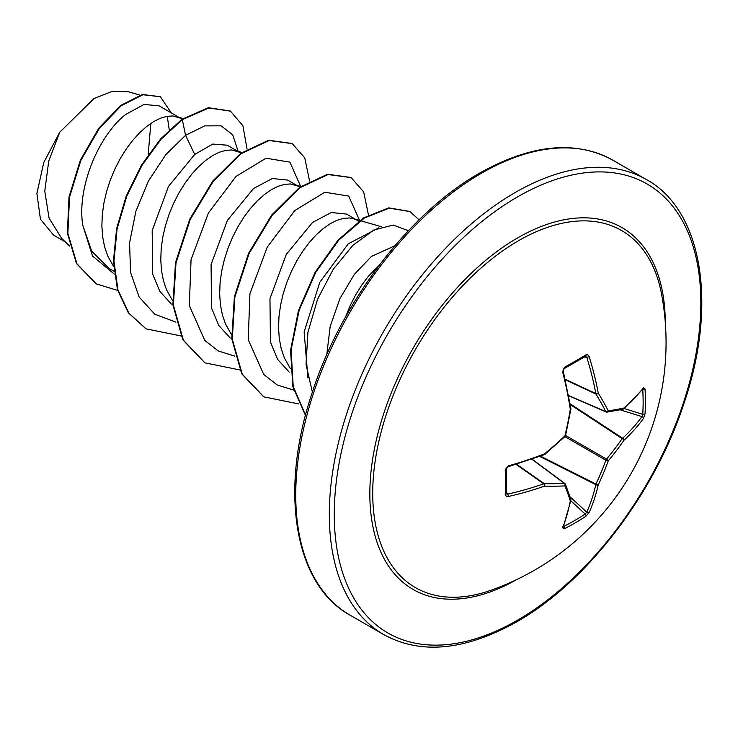 <?xml version="1.0" encoding="UTF-8"?>
<svg xmlns="http://www.w3.org/2000/svg" width="738" height="738" viewBox="0 0 738 738"><rect width="100%" height="100%" fill="white"/><g stroke="black" fill="none" stroke-linecap="round" stroke-linejoin="round"><path stroke-width="1.11" d="M568.684 395.577L605.843 411.638A1.753 1.255 -27.2 0 0 608.241 410.826A1.753 1.384 82 0 1 606.507 412.025A1.753 1.006 -66.6 0 1 606.175 411.979A1.753 1.006 -66.6 0 1 605.843 411.638A260.385 94.15 -140.8 0 0 595.935 394.055A1.753 0.941 -65 0 1 595.843 393.566A260.938 163.209 -124.5 0 0 586.765 357.183L585.151 356.362A1.753 1.089 -121.6 0 0 585.594 356.26L585.594 356.26A1.753 1.089 -121.6 0 0 585.898 354.849L587.568 354.646L589.127 356.5A262.691 164.306 55.5 0 1 598.269 393.123A262.138 94.787 39.2 0 1 608.241 410.826A262.138 68.403 12.4 0 0 623.979 407.976A1.753 1.476 77.1 0 1 622.9 409.249A1.753 1.753 0 0 0 623.665 408.861A1.753 1.218 48.9 0 1 623.379 409.027M643.462 387.874A1.753 1.338 38.7 0 1 643.222 388.668L623.665 408.861A1.753 1.218 48.9 0 0 623.979 407.976A262.691 137.868 -4.2 0 0 643.462 387.874L645.012 388.981A262.7 198.171 35.7 0 1 645.418 401.509A262.7 198.171 35.7 0 1 645.012 413.843A1.753 1.042 -176.2 0 1 642.733 414.304A260.948 196.843 -144.3 0 0 643.139 402.053A260.948 196.843 -144.3 0 0 642.733 389.609L642.494 389.572M490.576 590.391L490.576 590.391A206.151 119.021 -60 0 1 373.4 476.628A206.151 119.021 -60 0 1 518.5 240.736A206.151 119.021 -60 0 1 661.571 294.213L661.571 294.213A262.71 262.71 0 0 1 490.567 590.391M645.012 413.843L643.462 418.464A262.691 164.306 -175.5 0 1 623.979 440.263A262.138 210.173 159.6 0 1 608.241 460.872A262.138 210.182 80.4 0 1 598.269 484.811A262.691 164.306 55.5 0 1 589.127 512.578L585.898 516.24A262.7 198.162 -155.7 0 1 575.419 522.753A262.7 198.162 -155.7 0 1 564.367 528.666L562.633 527.873A1.753 1.338 21.3 0 0 563.195 527.273L570.908 500.235A1.753 1.218 11.1 0 0 570.908 499.912M505.253 469.672A1.753 0.932 178.5 0 0 506.323 468.778L506.323 493.565A1.753 1.089 -178.4 0 0 506.194 493.132L507.707 494.119A260.938 163.209 4.5 0 0 543.749 483.787A1.753 0.941 -55 0 1 544.22 483.621A260.385 94.15 20.8 0 0 564.404 483.408A1.753 1.255 87.2 0 1 564.902 485.89A262.138 94.787 -159.2 0 1 544.579 486.111A262.691 164.306 -175.5 0 1 508.298 496.499L506.323 496.342L505.253 494.534A262.7 82.084 -103.4 0 0 505.253 469.672L508.298 465.909A262.691 137.868 -4.2 0 0 544.579 453.815A262.138 183.799 -27.7 0 0 564.902 435.854A262.138 183.799 -92.3 0 0 570.299 409.276A262.691 137.868 -115.8 0 0 562.633 371.804L564.367 367.284A262.7 82.084 -16.6 0 0 575.419 361.094A262.7 82.084 -16.6 0 0 585.898 354.849M394.858 245.8L371.408 256.446L354.415 274.278L339.941 298.521L330.19 326.399L326.759 354.738M379.849 264.462L368.244 276.436L361.74 285.108L355.744 294.748L350.384 305.172L345.467 317.128M182.065 119.205L159.131 105.857L144.058 104.445L125.58 114.519C99.575 134.694 76.687 186.271 82.748 225.173L91.66 251.068L108.809 268.254L114.039 271.27M180.589 118.246L172.84 115.958L166.843 116.346L160.34 118.264L153.504 121.705L146.502 126.604L139.5 132.886L132.665 140.423L126.17 149.104L120.165 158.735L114.814 169.168L110.239 180.183L106.558 191.576L103.892 203.144L102.305 214.647L101.872 225.883L102.61 236.64L104.547 246.695L107.665 255.883L113.68 266.593M240.948 153.209L227.276 145.202L212.738 144.067L194.721 154.445L168.495 186.391L152.185 230.597L152.637 274.038L159.842 291.381L171.364 304.047M239.481 152.249L231.732 149.962L225.736 150.349L219.232 152.268L212.406 155.709L205.395 160.607L198.393 166.889L191.557 174.426L185.063 183.098L179.057 192.738L173.707 203.162L169.131 214.186L165.45 225.579L162.784 237.138L161.198 248.651L160.764 259.887L161.502 270.634L163.439 280.698L166.557 289.877L172.572 300.597M299.84 187.203L287.709 180.09L272.368 178.522L253.614 188.448L227.387 220.394L211.086 264.527L211.52 308.014L218.734 325.384L230.238 338.032M298.383 186.253L290.624 183.965L284.628 184.352L278.125 186.271L271.298 189.712L264.287 194.611L257.285 200.884L250.45 208.43L243.955 217.101L237.95 226.741L232.599 237.166L228.024 248.18L224.352 259.582L221.677 271.141L220.09 282.654L219.656 293.89L220.394 304.637L222.332 314.702L225.45 323.881L231.474 334.6M358.742 221.206L346.602 214.094L331.261 212.526L312.515 222.452L286.252 254.435L269.96 298.641L270.44 342.072L277.654 359.424L289.195 372.081M357.275 220.256L353.53 218.66L349.517 217.968L343.521 218.347L337.026 220.275L330.19 223.706L323.179 228.614L316.178 234.887L309.342 242.433L302.848 251.104L296.842 260.745L291.492 271.169L286.916 282.184L283.244 293.586L280.569 305.145L278.982 316.657L278.549 327.893L279.287 338.641L281.224 348.705L284.342 357.884L290.366 368.603M169.26 129.916L167.268 116.272M65.396 241.972L53.634 235.182L40.442 219.204L36.9 193.504L43.708 162.637L59.704 132.259L93.966 98.588L112.167 91.355L128.467 91.78L139.943 95.11M150.829 123.421L148.172 154.814M59.704 132.259L48.726 161.152L44.769 191.179L49.086 218.199L61.697 238.42L69.676 246.086M194.721 154.445L185.542 135.322L204.749 125.875L221.132 125.847L232.747 134.833L238.18 151.493M114.353 274.13L92.499 256.012L82.748 225.173M175.912 322.128L154.731 314.157L139.168 297.073L130.58 272.516L129.556 242.94L135.866 211.317L148.513 180.865L165.801 154.657L185.542 135.322L182.332 119.639L208.836 107.988L230.468 111.143L242.876 125.663L247.073 149.122M117.665 290.421L96.3 283.909L76.973 263.817L67.868 233.402L69.51 197.203L80.811 160.524L99.233 128.569L121.253 105.691L142.904 94.75L160.377 96.724L171.225 112.84M181.843 119.362L160.635 138.892L141.493 165.091L126.299 195.838L116.604 228.623L113.477 260.754L117.425 289.6L128.347 312.82L146.032 328.844L128.846 313.106L117.923 289.886L113.975 261.031L117.102 228.9L126.798 196.123L141.982 165.377L161.124 139.178L182.332 119.639L181.843 119.362L208.347 107.702L230.219 111.004M96.06 283.77L76.484 263.531L67.37 233.116L69.021 196.926L80.322 160.238L98.744 128.283L120.764 105.405L142.406 94.464L160.377 96.724M307.94 377.976L304.139 331.925L319.803 282.257L348.271 243.817L378.742 227.857M300.717 186.585L289.905 162.139L266.021 158.218L236.04 176.419L208.43 212.978L191.059 259.619L189.315 305.615L204.777 340.393L218.291 350.965L234.813 356.122M359.591 220.422L348.714 196.077L324.812 192.24L294.84 210.514L267.257 247.092L249.933 293.706L248.217 339.664L263.687 374.406L277.193 384.968L293.706 390.125M408.382 230.726L393.243 225.044L373.88 230.007L352.939 245.274L333.253 269.25L317.506 299.36L307.93 332.294L306.021 364.397L312.377 392.118M146.032 328.844L180.884 335.919M309.573 181.031L304.766 157.877L292.239 143.615L269.139 140.534L241.225 153.642L213.31 181.262L190.21 219.518L175.995 262.903L173.384 305.145L183.356 340.126L204.933 362.847L239.776 369.923M368.465 215.035L363.659 191.88L351.131 177.609L328.032 174.537L300.117 187.646L272.202 215.275L249.093 253.531L234.887 296.916L232.286 339.148L242.249 374.129L263.826 396.85L298.669 403.926M419.046 219.869L410.024 211.612L389.36 208.134L364.378 218.014L338.65 240.237L315.79 272.285L299.111 310.366L291.104 349.95L293.198 386.315L305.55 415.143M291.999 143.476L268.65 140.257L240.736 153.356L212.821 180.985L189.712 219.241L175.496 262.627L172.895 304.859L182.858 339.84L204.684 362.699M350.882 177.471L327.534 174.251L299.619 187.369L271.713 214.989L248.605 253.245L234.389 296.63L231.787 338.871L241.76 373.843L263.586 396.703M409.774 211.474L388.797 207.858L363.733 217.821L337.93 240.21L315.061 272.433L298.429 310.68L290.56 350.365L292.866 386.73L305.467 415.429M570.151 403.787L622.623 438.252A1.753 1.181 -132.8 0 1 623.979 440.263A1.753 0.692 -145.5 0 0 622.143 438.63A1.753 0.904 -56.7 0 1 622.623 438.252A260.938 163.209 4.5 0 0 641.968 416.601L642.733 414.304L624.071 408.501M585.723 356.214L564.127 368.659A1.753 0.932 -118.5 0 0 564.367 367.284M505.253 494.534A1.753 1.089 -178.4 0 0 506.323 493.565L506.342 493.704M531.913 459.267L564.404 483.408A1.753 1.006 -53.4 0 1 564.865 483.528A1.753 1.006 -53.4 0 1 565.068 483.796A1.753 1.384 -22 0 1 565.446 484.285A1.753 1.753 0 0 0 564.865 483.528L532.116 459.193M585.898 516.24A1.753 1.042 -123.8 0 0 585.151 514.026L586.765 512.218A260.938 163.209 -124.5 0 0 595.843 484.635A1.753 0.904 -63.3 0 1 595.935 484.036A260.385 208.78 -99.6 0 0 605.843 460.254A1.753 0.876 -60 0 1 606.507 459.101A260.385 208.78 -20.4 0 0 622.143 438.63L570.28 404.562M565.363 379.812L595.935 394.055A1.753 1.144 -31.4 0 0 598.269 393.123A1.753 0.793 -10.6 0 1 595.843 393.566L565.243 379.304M584.275 357.072L586.765 357.183A1.753 0.609 -17.3 0 0 589.127 356.5M645.012 388.981A1.753 0.978 176.3 0 1 642.733 389.609M643.462 418.464A1.753 1.273 -144 0 0 641.968 416.601L620.197 409.839M564.127 368.659L563.269 371.177A1.753 0.544 165.8 0 1 562.633 371.804M570.917 408.566A1.753 0.756 171.2 0 1 570.299 409.276L570.917 409.11A1.753 1.753 0 0 0 570.917 408.566L563.269 371.177M564.902 436.619L605.843 460.254A1.753 0.6 -160.2 0 0 608.241 460.872A1.753 0.6 -139.8 0 0 606.507 459.101L565.566 435.466M565.529 435.641A1.753 0.48 -166.2 0 1 564.902 435.854A1.753 0.48 -133.8 0 1 565.031 436.49A1.753 1.753 0 0 0 565.529 435.641L570.917 409.11M539.755 456.425L595.843 484.635A1.753 1.181 -167.2 0 0 598.269 484.811A1.753 0.692 -154.5 0 1 595.935 484.036L540.493 456.149M544.755 454.433L544.579 453.815A1.753 0.756 -111.2 0 1 544.275 454.709A1.753 1.753 0 0 0 544.755 454.433L565.031 436.49M589.127 512.578A1.753 1.273 -156 0 1 586.765 512.218L570.022 496.748M544.275 454.709L508.076 466.776A1.753 0.544 -105.8 0 0 508.298 465.909M564.367 528.666A1.753 0.978 -116.3 0 0 563.767 526.379A260.948 196.843 24.3 0 0 585.151 514.026L570.806 500.77M506.36 492.015L507.707 494.119A1.753 0.609 77.3 0 1 508.298 496.499M562.633 527.873A262.691 137.868 -115.8 0 0 570.299 500.954A1.753 1.218 11.1 0 0 570.908 500.235A1.753 1.753 0 0 0 570.861 499.386L565.446 484.285A1.753 1.384 -22 0 1 564.902 485.89A262.138 68.403 -132.4 0 1 570.299 500.954A1.753 1.476 -17.1 0 0 570.861 499.386M516.102 464.423L543.749 483.787A1.753 0.793 70.6 0 1 544.579 486.111A1.753 1.144 91.4 0 0 544.22 483.621L516.6 464.267M516.665 579.598A208.9 120.608 -60 0 1 369.839 493.279A208.9 120.608 -60 0 1 517.559 237.95A208.9 120.608 -60 0 1 665.27 322.202M517.559 620.16A259.204 149.648 -60 0 1 334.268 514.331A259.204 149.648 -60 0 1 517.559 196.88A259.204 149.648 -60 0 1 700.842 302.7A259.204 149.648 -60 0 1 517.559 620.16M350.153 615.215L383.732 634.597A262.71 151.677 -60 0 1 343.456 424.082A262.71 151.677 -60 0 1 515.078 192.59A262.71 151.677 -60 0 1 646.433 179.574L612.854 160.192A262.71 151.677 120 0 0 481.508 173.199A262.71 151.677 120 0 0 309.886 404.701A262.71 151.677 120 0 0 350.153 615.215C294.923 585.151 278.66 492.191 312.026 393.197C341.021 302.386 409.258 212.812 479.755 173.033C531.369 144.187 575.732 139.906 612.854 160.192M383.732 634.597C420.854 654.883 465.217 650.612 516.831 621.756C586.839 582.236 654.652 493.63 683.96 403.428C718.083 303.788 702.023 209.813 646.433 179.574M230.468 111.143L229.979 110.857M96.3 283.909L95.811 283.623M381.684 226.824L360.402 220.662M359.766 220.477L353.53 218.66M300.873 186.474L294.628 184.666M241.981 152.471L235.736 150.663M183.144 118.486L176.843 116.659M291.75 143.329L292.239 143.615M204.444 362.561L204.933 362.847M350.642 177.332L351.131 177.609M263.337 396.564L263.826 396.85M409.535 211.326L410.024 211.612M568.721 395.789L606.175 411.979A1.753 1.753 0 0 0 607.116 412.108L622.9 409.249M643.222 388.668L642.383 388.825M508.076 466.776L507.08 467.339C507.762 466.647 504.58 469.802 508.076 466.776L506.323 468.778M562.919 526.462L563.195 527.273"/></g></svg>
